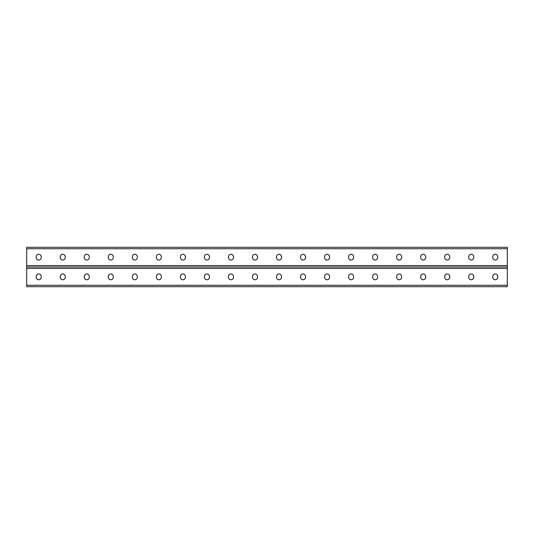 <?xml version="1.0" encoding="UTF-8"?>
<svg xmlns="http://www.w3.org/2000/svg" width="534" height="534" viewBox="0 0 534 534"><rect width="100%" height="100%" fill="white"/><g stroke="black" fill="none" stroke-linecap="round" stroke-linejoin="round"><path stroke-width="0.8" d="M26.7 285.263L26.7 267L507.3 267L507.3 286.705L26.7 286.705L26.7 285.263L507.3 285.263M281.511 276.465A2.496 2.496 0 0 0 279.015 273.969A2.496 2.496 0 0 0 276.519 276.465A2.496 2.496 0 0 1 279.015 273.969A2.496 2.496 0 0 1 281.511 276.465L281.511 277.239A2.496 2.496 0 0 1 279.015 279.736A2.496 2.496 0 0 1 276.519 277.239A2.496 2.496 0 0 0 279.015 279.736A2.496 2.496 0 0 0 281.511 277.239M305.541 276.465A2.496 2.496 0 0 0 303.045 273.969A2.496 2.496 0 0 0 300.549 276.465A2.496 2.496 0 0 1 303.045 273.969A2.496 2.496 0 0 1 305.541 276.465L305.541 277.239A2.496 2.496 0 0 1 303.045 279.736A2.496 2.496 0 0 1 300.549 277.239A2.496 2.496 0 0 0 303.045 279.736A2.496 2.496 0 0 0 305.541 277.239M329.571 276.465A2.496 2.496 0 0 0 327.075 273.969A2.496 2.496 0 0 0 324.579 276.465A2.496 2.496 0 0 1 327.075 273.969A2.496 2.496 0 0 1 329.571 276.465L329.571 277.239A2.496 2.496 0 0 1 327.075 279.736A2.496 2.496 0 0 1 324.579 277.239A2.496 2.496 0 0 0 327.075 279.736A2.496 2.496 0 0 0 329.571 277.239M353.601 276.465A2.496 2.496 0 0 0 351.105 273.969A2.496 2.496 0 0 0 348.609 276.465A2.496 2.496 0 0 1 351.105 273.969A2.496 2.496 0 0 1 353.601 276.465L353.601 277.239A2.496 2.496 0 0 1 351.105 279.736A2.496 2.496 0 0 1 348.609 277.239A2.496 2.496 0 0 0 351.105 279.736A2.496 2.496 0 0 0 353.601 277.239M377.631 276.465A2.496 2.496 0 0 0 375.135 273.969A2.496 2.496 0 0 0 372.639 276.465A2.496 2.496 0 0 1 375.135 273.969A2.496 2.496 0 0 1 377.631 276.465L377.631 277.239A2.496 2.496 0 0 1 375.135 279.736A2.496 2.496 0 0 1 372.639 277.239A2.496 2.496 0 0 0 375.135 279.736A2.496 2.496 0 0 0 377.631 277.239M401.661 276.465A2.496 2.496 0 0 0 399.165 273.969A2.496 2.496 0 0 0 396.669 276.465A2.496 2.496 0 0 1 399.165 273.969A2.496 2.496 0 0 1 401.661 276.465L401.661 277.239A2.496 2.496 0 0 1 399.165 279.736A2.496 2.496 0 0 1 396.669 277.239A2.496 2.496 0 0 0 399.165 279.736A2.496 2.496 0 0 0 401.661 277.239M425.691 276.465A2.496 2.496 0 0 0 423.195 273.969A2.496 2.496 0 0 0 420.699 276.465A2.496 2.496 0 0 1 423.195 273.969A2.496 2.496 0 0 1 425.691 276.465L425.691 277.239A2.496 2.496 0 0 1 423.195 279.736A2.496 2.496 0 0 1 420.699 277.239A2.496 2.496 0 0 0 423.195 279.736A2.496 2.496 0 0 0 425.691 277.239M473.751 276.465A2.496 2.496 0 0 0 471.255 273.969A2.496 2.496 0 0 0 468.759 276.465A2.496 2.496 0 0 1 471.255 273.969A2.496 2.496 0 0 1 473.751 276.465L473.751 277.239A2.496 2.496 0 0 1 471.255 279.736A2.496 2.496 0 0 1 468.759 277.239A2.496 2.496 0 0 0 471.255 279.736A2.496 2.496 0 0 0 473.751 277.239M497.781 276.465A2.496 2.496 0 0 0 495.285 273.969A2.496 2.496 0 0 0 492.789 276.465A2.496 2.496 0 0 1 495.285 273.969A2.496 2.496 0 0 1 497.781 276.465L497.781 277.239A2.496 2.496 0 0 1 495.285 279.736A2.496 2.496 0 0 1 492.789 277.239A2.496 2.496 0 0 0 495.285 279.736A2.496 2.496 0 0 0 497.781 277.239M252.489 276.465A2.496 2.496 0 0 1 254.985 273.969A2.496 2.496 0 0 1 257.481 276.465A2.496 2.496 0 0 0 254.985 273.969A2.496 2.496 0 0 0 252.489 276.465L252.489 277.239A2.496 2.496 0 0 0 254.985 279.736A2.496 2.496 0 0 0 257.481 277.239A2.496 2.496 0 0 1 254.985 279.736A2.496 2.496 0 0 1 252.489 277.239M228.459 276.465A2.496 2.496 0 0 1 230.955 273.969A2.496 2.496 0 0 1 233.451 276.465A2.496 2.496 0 0 0 230.955 273.969A2.496 2.496 0 0 0 228.459 276.465L228.459 277.239A2.496 2.496 0 0 0 230.955 279.736A2.496 2.496 0 0 0 233.451 277.239A2.496 2.496 0 0 1 230.955 279.736A2.496 2.496 0 0 1 228.459 277.239M204.429 276.465A2.496 2.496 0 0 1 206.925 273.969A2.496 2.496 0 0 1 209.421 276.465A2.496 2.496 0 0 0 206.925 273.969A2.496 2.496 0 0 0 204.429 276.465L204.429 277.239A2.496 2.496 0 0 0 206.925 279.736A2.496 2.496 0 0 0 209.421 277.239A2.496 2.496 0 0 1 206.925 279.736A2.496 2.496 0 0 1 204.429 277.239M180.399 276.465A2.496 2.496 0 0 1 182.895 273.969A2.496 2.496 0 0 1 185.391 276.465A2.496 2.496 0 0 0 182.895 273.969A2.496 2.496 0 0 0 180.399 276.465L180.399 277.239A2.496 2.496 0 0 0 182.895 279.736A2.496 2.496 0 0 0 185.391 277.239A2.496 2.496 0 0 1 182.895 279.736A2.496 2.496 0 0 1 180.399 277.239M156.369 276.465A2.496 2.496 0 0 1 158.865 273.969A2.496 2.496 0 0 1 161.361 276.465A2.496 2.496 0 0 0 158.865 273.969A2.496 2.496 0 0 0 156.369 276.465L156.369 277.239A2.496 2.496 0 0 0 158.865 279.736A2.496 2.496 0 0 0 161.361 277.239A2.496 2.496 0 0 1 158.865 279.736A2.496 2.496 0 0 1 156.369 277.239M132.339 276.465A2.496 2.496 0 0 1 134.835 273.969A2.496 2.496 0 0 1 137.331 276.465A2.496 2.496 0 0 0 134.835 273.969A2.496 2.496 0 0 0 132.339 276.465L132.339 277.239A2.496 2.496 0 0 0 134.835 279.736A2.496 2.496 0 0 0 137.331 277.239A2.496 2.496 0 0 1 134.835 279.736A2.496 2.496 0 0 1 132.339 277.239M108.309 276.465A2.496 2.496 0 0 1 110.805 273.969A2.496 2.496 0 0 1 113.301 276.465A2.496 2.496 0 0 0 110.805 273.969A2.496 2.496 0 0 0 108.309 276.465L108.309 277.239A2.496 2.496 0 0 0 110.805 279.736A2.496 2.496 0 0 0 113.301 277.239A2.496 2.496 0 0 1 110.805 279.736A2.496 2.496 0 0 1 108.309 277.239M84.279 276.465A2.496 2.496 0 0 1 86.775 273.969A2.496 2.496 0 0 1 89.271 276.465A2.496 2.496 0 0 0 86.775 273.969A2.496 2.496 0 0 0 84.279 276.465L84.279 277.239A2.496 2.496 0 0 0 86.775 279.736A2.496 2.496 0 0 0 89.271 277.239A2.496 2.496 0 0 1 86.775 279.736A2.496 2.496 0 0 1 84.279 277.239M60.249 276.465A2.496 2.496 0 0 1 62.745 273.969A2.496 2.496 0 0 1 65.241 276.465A2.496 2.496 0 0 0 62.745 273.969A2.496 2.496 0 0 0 60.249 276.465L60.249 277.239A2.496 2.496 0 0 0 62.745 279.736A2.496 2.496 0 0 0 65.241 277.239A2.496 2.496 0 0 1 62.745 279.736A2.496 2.496 0 0 1 60.249 277.239M36.219 276.465A2.496 2.496 0 0 1 38.715 273.969A2.496 2.496 0 0 1 41.211 276.465A2.496 2.496 0 0 0 38.715 273.969A2.496 2.496 0 0 0 36.219 276.465L36.219 277.239A2.496 2.496 0 0 0 38.715 279.736A2.496 2.496 0 0 0 41.211 277.239A2.496 2.496 0 0 1 38.715 279.736A2.496 2.496 0 0 1 36.219 277.239M276.519 277.239L276.519 276.465M300.549 277.239L300.549 276.465M324.579 277.239L324.579 276.465M348.609 277.239L348.609 276.465M372.639 277.239L372.639 276.465M396.669 277.239L396.669 276.465M420.699 277.239L420.699 276.465M449.721 276.465L449.721 277.239A2.496 2.496 0 0 1 447.225 279.736A2.496 2.496 0 0 1 444.729 277.239L444.729 276.465A2.496 2.496 0 0 1 447.225 273.969A2.496 2.496 0 0 1 449.721 276.465M468.759 277.239L468.759 276.465M492.789 277.239L492.789 276.465M257.481 277.239L257.481 276.465M233.451 277.239L233.451 276.465M209.421 277.239L209.421 276.465M185.391 277.239L185.391 276.465M161.361 277.239L161.361 276.465M137.331 277.239L137.331 276.465M113.301 277.239L113.301 276.465M89.271 277.239L89.271 276.465M65.241 277.239L65.241 276.465M41.211 277.239L41.211 276.465M26.7 248.737L26.7 267L507.3 267L507.3 247.295L26.7 247.295L26.7 248.737L507.3 248.737M281.511 257.535L281.511 256.761A2.496 2.496 0 0 0 279.015 254.264A2.496 2.496 0 0 0 276.519 256.761L276.519 257.535A2.496 2.496 0 0 0 279.015 260.031A2.496 2.496 0 0 0 281.511 257.535A2.496 2.496 0 0 1 279.015 260.031A2.496 2.496 0 0 1 276.519 257.535M305.541 257.535L305.541 256.761A2.496 2.496 0 0 0 303.045 254.264A2.496 2.496 0 0 0 300.549 256.761L300.549 257.535A2.496 2.496 0 0 0 303.045 260.031A2.496 2.496 0 0 0 305.541 257.535A2.496 2.496 0 0 1 303.045 260.031A2.496 2.496 0 0 1 300.549 257.535M329.571 257.535L329.571 256.761A2.496 2.496 0 0 0 327.075 254.264A2.496 2.496 0 0 0 324.579 256.761L324.579 257.535A2.496 2.496 0 0 0 327.075 260.031A2.496 2.496 0 0 0 329.571 257.535A2.496 2.496 0 0 1 327.075 260.031A2.496 2.496 0 0 1 324.579 257.535M353.601 257.535L353.601 256.761A2.496 2.496 0 0 0 351.105 254.264A2.496 2.496 0 0 0 348.609 256.761L348.609 257.535A2.496 2.496 0 0 0 351.105 260.031A2.496 2.496 0 0 0 353.601 257.535A2.496 2.496 0 0 1 351.105 260.031A2.496 2.496 0 0 1 348.609 257.535M377.631 257.535L377.631 256.761A2.496 2.496 0 0 0 375.135 254.264A2.496 2.496 0 0 0 372.639 256.761L372.639 257.535A2.496 2.496 0 0 0 375.135 260.031A2.496 2.496 0 0 0 377.631 257.535A2.496 2.496 0 0 1 375.135 260.031A2.496 2.496 0 0 1 372.639 257.535M401.661 257.535L401.661 256.761A2.496 2.496 0 0 0 399.165 254.264A2.496 2.496 0 0 0 396.669 256.761L396.669 257.535A2.496 2.496 0 0 0 399.165 260.031A2.496 2.496 0 0 0 401.661 257.535A2.496 2.496 0 0 1 399.165 260.031A2.496 2.496 0 0 1 396.669 257.535M425.691 257.535L425.691 256.761A2.496 2.496 0 0 0 423.195 254.264A2.496 2.496 0 0 0 420.699 256.761L420.699 257.535A2.496 2.496 0 0 0 423.195 260.031A2.496 2.496 0 0 0 425.691 257.535A2.496 2.496 0 0 1 423.195 260.031A2.496 2.496 0 0 1 420.699 257.535M449.721 257.535L449.721 256.761A2.496 2.496 0 0 0 447.225 254.264A2.496 2.496 0 0 0 444.729 256.761L444.729 257.535A2.496 2.496 0 0 0 447.225 260.031A2.496 2.496 0 0 0 449.721 257.535M473.751 257.535L473.751 256.761A2.496 2.496 0 0 0 471.255 254.264A2.496 2.496 0 0 0 468.759 256.761L468.759 257.535A2.496 2.496 0 0 0 471.255 260.031A2.496 2.496 0 0 0 473.751 257.535A2.496 2.496 0 0 1 471.255 260.031A2.496 2.496 0 0 1 468.759 257.535M497.781 257.535L497.781 256.761A2.496 2.496 0 0 0 495.285 254.264A2.496 2.496 0 0 0 492.789 256.761L492.789 257.535A2.496 2.496 0 0 0 495.285 260.031A2.496 2.496 0 0 0 497.781 257.535A2.496 2.496 0 0 1 495.285 260.031A2.496 2.496 0 0 1 492.789 257.535M252.489 257.535L252.489 256.761A2.496 2.496 0 0 1 254.985 254.264A2.496 2.496 0 0 1 257.481 256.761L257.481 257.535A2.496 2.496 0 0 1 254.985 260.031A2.496 2.496 0 0 1 252.489 257.535A2.496 2.496 0 0 0 254.985 260.031A2.496 2.496 0 0 0 257.481 257.535M228.459 257.535L228.459 256.761A2.496 2.496 0 0 1 230.955 254.264A2.496 2.496 0 0 1 233.451 256.761L233.451 257.535A2.496 2.496 0 0 1 230.955 260.031A2.496 2.496 0 0 1 228.459 257.535A2.496 2.496 0 0 0 230.955 260.031A2.496 2.496 0 0 0 233.451 257.535M204.429 257.535L204.429 256.761A2.496 2.496 0 0 1 206.925 254.264A2.496 2.496 0 0 1 209.421 256.761L209.421 257.535A2.496 2.496 0 0 1 206.925 260.031A2.496 2.496 0 0 1 204.429 257.535A2.496 2.496 0 0 0 206.925 260.031A2.496 2.496 0 0 0 209.421 257.535M180.399 257.535L180.399 256.761A2.496 2.496 0 0 1 182.895 254.264A2.496 2.496 0 0 1 185.391 256.761L185.391 257.535A2.496 2.496 0 0 1 182.895 260.031A2.496 2.496 0 0 1 180.399 257.535A2.496 2.496 0 0 0 182.895 260.031A2.496 2.496 0 0 0 185.391 257.535M156.369 257.535L156.369 256.761A2.496 2.496 0 0 1 158.865 254.264A2.496 2.496 0 0 1 161.361 256.761L161.361 257.535A2.496 2.496 0 0 1 158.865 260.031A2.496 2.496 0 0 1 156.369 257.535A2.496 2.496 0 0 0 158.865 260.031A2.496 2.496 0 0 0 161.361 257.535M132.339 257.535L132.339 256.761A2.496 2.496 0 0 1 134.835 254.264A2.496 2.496 0 0 1 137.331 256.761L137.331 257.535A2.496 2.496 0 0 1 134.835 260.031A2.496 2.496 0 0 1 132.339 257.535A2.496 2.496 0 0 0 134.835 260.031A2.496 2.496 0 0 0 137.331 257.535M108.309 257.535L108.309 256.761A2.496 2.496 0 0 1 110.805 254.264A2.496 2.496 0 0 1 113.301 256.761L113.301 257.535A2.496 2.496 0 0 1 110.805 260.031A2.496 2.496 0 0 1 108.309 257.535A2.496 2.496 0 0 0 110.805 260.031A2.496 2.496 0 0 0 113.301 257.535M84.279 257.535L84.279 256.761A2.496 2.496 0 0 1 86.775 254.264A2.496 2.496 0 0 1 89.271 256.761L89.271 257.535A2.496 2.496 0 0 1 86.775 260.031A2.496 2.496 0 0 1 84.279 257.535A2.496 2.496 0 0 0 86.775 260.031A2.496 2.496 0 0 0 89.271 257.535M60.249 257.535L60.249 256.761A2.496 2.496 0 0 1 62.745 254.264A2.496 2.496 0 0 1 65.241 256.761L65.241 257.535A2.496 2.496 0 0 1 62.745 260.031A2.496 2.496 0 0 1 60.249 257.535A2.496 2.496 0 0 0 62.745 260.031A2.496 2.496 0 0 0 65.241 257.535M36.219 257.535L36.219 256.761A2.496 2.496 0 0 1 38.715 254.264A2.496 2.496 0 0 1 41.211 256.761L41.211 257.535A2.496 2.496 0 0 1 38.715 260.031A2.496 2.496 0 0 1 36.219 257.535A2.496 2.496 0 0 0 38.715 260.031A2.496 2.496 0 0 0 41.211 257.535M276.519 256.761A2.496 2.496 0 0 1 279.015 254.264A2.496 2.496 0 0 1 281.511 256.761M300.549 256.761A2.496 2.496 0 0 1 303.045 254.264A2.496 2.496 0 0 1 305.541 256.761M324.579 256.761A2.496 2.496 0 0 1 327.075 254.264A2.496 2.496 0 0 1 329.571 256.761M348.609 256.761A2.496 2.496 0 0 1 351.105 254.264A2.496 2.496 0 0 1 353.601 256.761M372.639 256.761A2.496 2.496 0 0 1 375.135 254.264A2.496 2.496 0 0 1 377.631 256.761M396.669 256.761A2.496 2.496 0 0 1 399.165 254.264A2.496 2.496 0 0 1 401.661 256.761M420.699 256.761A2.496 2.496 0 0 1 423.195 254.264A2.496 2.496 0 0 1 425.691 256.761M468.759 256.761A2.496 2.496 0 0 1 471.255 254.264A2.496 2.496 0 0 1 473.751 256.761M492.789 256.761A2.496 2.496 0 0 1 495.285 254.264A2.496 2.496 0 0 1 497.781 256.761M257.481 256.761A2.496 2.496 0 0 0 254.985 254.264A2.496 2.496 0 0 0 252.489 256.761M233.451 256.761A2.496 2.496 0 0 0 230.955 254.264A2.496 2.496 0 0 0 228.459 256.761M209.421 256.761A2.496 2.496 0 0 0 206.925 254.264A2.496 2.496 0 0 0 204.429 256.761M185.391 256.761A2.496 2.496 0 0 0 182.895 254.264A2.496 2.496 0 0 0 180.399 256.761M161.361 256.761A2.496 2.496 0 0 0 158.865 254.264A2.496 2.496 0 0 0 156.369 256.761M137.331 256.761A2.496 2.496 0 0 0 134.835 254.264A2.496 2.496 0 0 0 132.339 256.761M113.301 256.761A2.496 2.496 0 0 0 110.805 254.264A2.496 2.496 0 0 0 108.309 256.761M89.271 256.761A2.496 2.496 0 0 0 86.775 254.264A2.496 2.496 0 0 0 84.279 256.761M65.241 256.761A2.496 2.496 0 0 0 62.745 254.264A2.496 2.496 0 0 0 60.249 256.761M41.211 256.761A2.496 2.496 0 0 0 38.715 254.264A2.496 2.496 0 0 0 36.219 256.761M26.7 268.442L507.3 268.442M26.7 265.558L507.3 265.558"/></g></svg>
